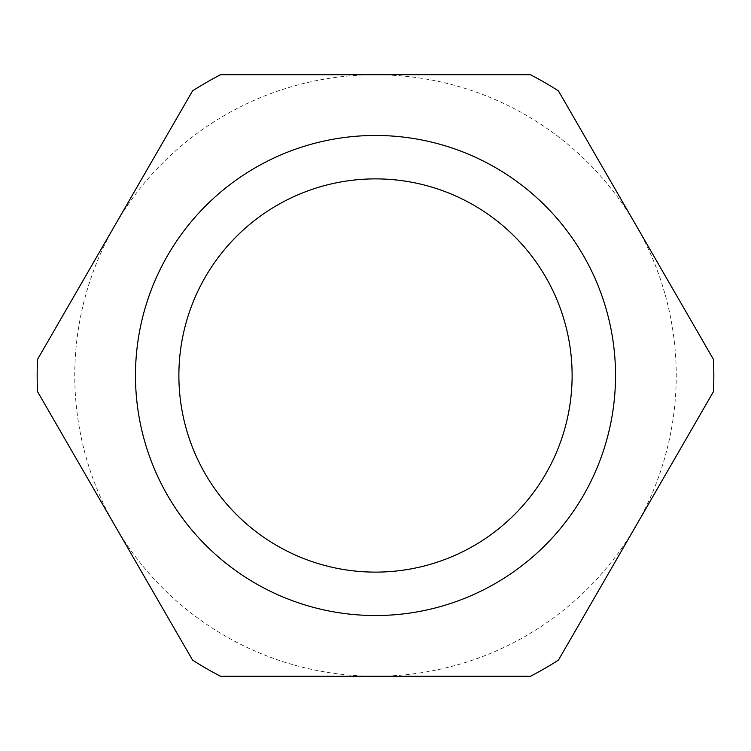 <?xml version="1.0" encoding="UTF-8"?>
<svg xmlns="http://www.w3.org/2000/svg" width="751" height="751" viewBox="0 0 751 751"><rect width="100%" height="100%" fill="white"/><g stroke="black" fill="none" stroke-linecap="round" stroke-linejoin="round"><path stroke-width="0.56" stroke-dasharray="3.75 2.82" d="M220.503 74.762A338.335 338.335 0 0 0 192.547 90.899L115.053 225.131A300.738 300.738 0 0 1 635.947 225.131A300.738 300.738 0 0 1 375.5 676.238A300.738 300.738 0 0 1 115.053 225.131L37.55 359.363A338.335 338.335 0 0 0 37.55 391.637L192.547 660.101A338.335 338.335 0 0 0 220.503 676.238L530.497 676.238A338.335 338.335 0 0 0 558.453 660.101L713.45 391.637A338.335 338.335 0 0 0 713.45 359.363L558.453 90.899A338.335 338.335 0 0 0 530.497 74.762L220.503 74.762"/><path stroke-width="1.13" d="M375.5 676.238L530.497 676.238A338.335 338.335 0 0 0 558.453 660.101L713.45 391.637A338.335 338.335 0 0 0 713.45 359.363L558.453 90.899A338.335 338.335 0 0 0 530.497 74.762L220.503 74.762A338.335 338.335 0 0 0 192.547 90.899L37.55 359.363A338.335 338.335 0 0 0 37.55 391.637L192.547 660.101A338.335 338.335 0 0 0 220.503 676.238L375.5 676.238M375.5 135.471A240.029 240.029 0 0 1 615.529 375.5A240.029 240.029 0 0 1 375.5 615.529A240.029 240.029 0 0 1 135.471 375.5A240.029 240.029 0 0 1 375.5 135.471M375.5 572.121A196.621 196.621 0 0 0 572.121 375.5A196.621 196.621 0 0 0 375.5 178.879A196.621 196.621 0 0 0 178.879 375.5A196.621 196.621 0 0 0 375.5 572.121"/></g></svg>
